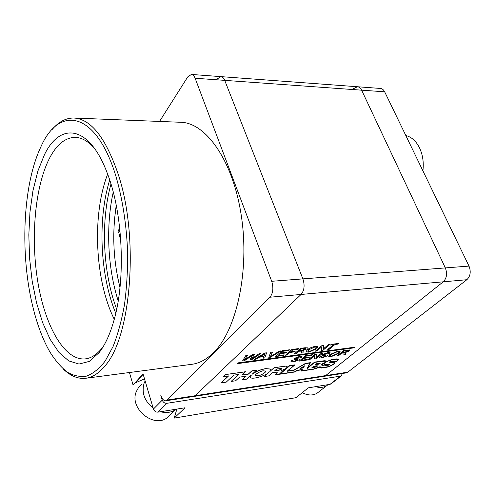 <?xml version="1.0" encoding="UTF-8"?>
<svg xmlns="http://www.w3.org/2000/svg" width="495" height="495" viewBox="0 0 495 495"><rect width="100%" height="100%" fill="white"/><g stroke="black" fill="none" stroke-linecap="round" stroke-linejoin="round"><path stroke-width="0.74" d="M52.278 129.35C58.843 121.659 66.07 117.884 73.965 118.027C91 119.066 105.744 137.814 118.206 174.271C139.472 237.563 131.138 338.017 104.68 366.226C98.684 373.403 92.398 377.419 85.821 378.26C77.969 379.114 70.426 376.014 63.193 368.948M85.821 378.26L191.763 364.32C199.343 363.336 206.601 359.432 213.531 352.595C236.622 330.239 249.765 270.883 241.325 215.801C233.027 160.634 205.914 122.655 180.743 122.277L73.965 118.027M33.227 308.373C19.887 255.624 22.492 185.922 40.652 147.362C58.546 105.472 95.486 110.02 115.675 175.416C122.5 198.656 126.491 224.285 127.636 252.295C127.76 270.561 126.701 288.028 124.474 304.703C121.609 320.537 117.816 334.465 113.095 346.475L105.107 361.152C99.223 368.682 93.041 373.663 86.569 376.113C80.048 377.128 73.625 375.81 67.301 372.166C61.133 367.315 55.36 360.62 49.97 352.069C43.084 340.09 37.502 325.524 33.227 308.373M99.099 352.626L89.31 361.387L78.996 364.054L68.731 360.898L58.992 352.459L50.193 339.446L42.638 322.666L36.581 302.965L32.187 281.203L29.576 258.235L28.828 234.896L29.966 212.033L32.992 190.501L37.83 171.159L44.377 154.879C59.963 122.073 88.97 124.542 107.149 172.848C122.958 212.633 126.008 279.588 113.881 320.649C109.933 334.484 105.002 345.145 99.099 352.626M94.242 148.042C87.962 141.081 81.619 137.523 75.234 137.363C65.185 137.542 56.578 144.565 49.413 158.419C34.786 187.153 30.517 238.33 37.905 282.416C45.262 326.415 64.523 360.935 85.319 358.887C91.272 358.194 96.921 354.513 102.267 347.855L103.282 346.519M107.65 174.184C91.866 214.7 94.854 280.362 114.258 319.269M159.538 121.436L187.747 76.904L191.417 74.448C192.957 74.615 194.195 75.883 195.129 78.247L271.693 281.29C273.692 287.88 273.11 293.188 269.942 297.223L167.186 400.034L165.788 400.795C163.697 400.863 161.995 398.914 160.683 394.948L162.249 400.133C163.146 402.355 164.693 403.413 166.908 403.301L340.56 376.126L341.315 375.854L342.274 373.508M269.942 297.223L301.071 294.457C304.326 290.503 304.932 285.312 302.897 278.883C304.932 285.312 304.326 290.503 301.071 294.457L195.141 395.722L193.687 396.483L195.141 395.722L167.186 400.034M195.129 78.247L224.711 80.363C223.752 78.049 222.484 76.799 220.894 76.626C222.484 76.799 223.752 78.049 224.711 80.363L302.897 278.883L271.693 281.29M353.207 88.84L357.427 86.743C359.184 86.922 360.583 88.061 361.616 90.164L445.333 267.913C447.474 273.605 446.775 278.24 443.223 281.822L301.071 294.457L195.141 395.722L325.661 375.594L324.033 376.33L325.661 375.594L443.223 281.822L325.661 375.594L347.824 372.172L346.166 372.908L165.788 400.795M466.847 279.718L443.223 281.822C446.775 278.24 447.474 273.605 445.333 267.913L361.616 90.164L384.664 91.81L468.994 266.087C471.147 271.662 470.429 276.204 466.847 279.718L347.824 372.172M384.664 91.81C383.619 89.75 382.208 88.624 380.426 88.444L220.894 76.626L217.107 79.021M422.903 170.837C423.893 162.41 422.755 154.725 419.482 147.788C416.054 141.044 411.493 136.954 405.813 135.512M263.359 370.835C261.88 370.545 253.96 374.474 255.63 375.668L257.685 375.878C259.163 376.169 267.046 372.252 265.388 371.052L263.359 370.835M265.524 371.231C266.032 372.84 258.972 376.002 257.66 375.81L255.476 375.414M270.159 371.176L274.162 367.661L269.806 371.578L270.381 369.041L265.778 368.596C261.026 369.412 256.67 371.12 252.716 373.713M270.406 369.115L265.803 368.67C260.432 369.654 255.841 371.541 252.029 374.331L256.534 370.18L251.862 370.842L248.273 374.096L242.067 374.993M290.942 361.666L291.549 360.539L292.984 360.341L292.656 361.239L294.234 361.344L297.854 359.655M292.582 361.109L294.209 361.27M294.03 359.067L294.407 358.349L299.673 356.369L302.049 356.641M294.234 361.344L297.631 360.082L297.835 359.63L294.575 359.395L294.117 359.215L294.432 358.423L299.704 356.443L301.975 356.555L301.579 357.539L300.156 357.73L300.428 357.155M295.694 358.51L299.524 359.061M309.542 357.081L308.806 357.706L303.565 358.43L301.381 360.292L307.247 359.469L306.516 360.088L299.246 361.103L305.545 355.627L312.605 354.668L311.887 355.367L306.25 356.134L304.295 357.805L309.542 357.081L304.4 357.718M301.486 360.199L307.247 359.469M314.517 358.968L314.56 355.627L309.808 359.624L308.391 359.747L314.771 354.371L316.243 354.166L316.206 357.607L320.97 353.523L322.381 353.405L315.971 358.764L314.517 358.968L314.535 355.651M316.206 357.508L320.97 353.523M319.244 357.755L319.9 356.61L321.274 356.419L320.902 357.316L322.375 357.415L325.939 355.744M320.834 357.198L322.35 357.347M322.387 355.181L322.796 354.451L327.956 352.514L330.165 352.768M322.375 357.415L325.698 356.183L325.92 355.726L322.87 355.484L322.468 355.317L322.827 354.519L327.981 352.582L330.103 352.688L329.658 353.678L328.296 353.863L328.593 353.282M328.296 353.863L328.562 353.244L327.288 353.201L324.015 354.637L327.566 355.156M328.68 356.295L329.738 354.618L337.72 351.184L340.096 351.574M337.373 355.769L343.883 350.472L349.897 349.916L349.352 350.918L345.108 352.681L345.615 353.418L345.349 354.649L343.846 354.859L344.025 353.071L342.973 353.034L341.612 353.22L338.704 355.583L337.343 355.701L343.858 350.404L349.946 349.965M345.244 352.65L345.59 352.947M343.846 354.859L344.068 353.133M327.764 349.544L333.624 344.65L330.456 345.065L331.223 344.421L338.933 343.412L338.159 344.056L335.016 344.471L329.144 349.359L327.733 349.47L333.488 344.668M330.456 345.065L331.198 344.347L338.933 343.412M321.614 350.367L321.738 346.859L316.843 351.005L315.402 351.122L321.979 345.547L323.476 345.355L323.353 348.956L328.265 344.73L329.701 344.619L323.087 350.169L321.614 350.367L321.707 346.89M323.359 348.857L328.265 344.73M306.145 351.673L307.16 349.934C309.307 348.134 312.073 346.933 315.451 346.339L318.044 346.797M294.29 354.03L300.756 348.393L307.42 347.83L306.943 348.882L302.464 350.751L303.144 351.543L303.039 352.855L301.387 353.077L301.331 351.184L300.131 351.122L298.64 351.32L295.75 353.832L294.265 353.956L300.731 348.319L305.229 347.731L307.482 347.905M302.624 350.72L303.089 351.116M301.387 353.077L301.412 351.289M295.255 351.215L294.513 351.865L289.822 352.489L286.958 355.014L285.479 355.212L291.871 349.47L298.862 348.56L298.139 349.291L292.638 350.014L290.565 351.834L295.255 351.215L290.67 351.741M286.463 352.31L285.726 352.966L280.158 353.702L277.961 355.664L284.192 354.835L283.462 355.478L275.727 356.518L282.07 350.751L289.569 349.773L288.851 350.51L282.862 351.289L280.888 353.046L286.463 352.31L280.993 352.96M278.06 355.571L284.192 354.835M268.785 357.371L270.734 352.23L272.423 352.087L270.394 356.641L279.458 351.091L281.098 350.875L270.449 357.223L268.785 357.371M270.48 356.499L279.458 351.091M254.288 359.389L264.881 352.991L266.65 352.836L264.683 357.996L263.062 358.213L263.742 356.629L259.089 357.248L255.934 359.172L254.288 359.389L264.905 353.065L266.65 352.836M263.062 358.213L263.68 356.635M249.895 359.976L252.679 355.268L244.4 360.713L242.538 360.966L245.848 355.472L247.519 355.336L244.375 360.032L252.462 354.606L254.387 354.439L251.503 359.079L258.99 353.758L260.624 353.622L251.608 359.747L249.87 359.902L252.561 355.342M244.487 359.865L252.462 354.606M251.652 358.881L258.99 353.758M308.014 367.562L314.56 362.117L324.219 360.737L325.852 360.886L326.143 361.771L331.019 359.791L336.557 358.912L337.844 359.042L338.407 359.686L336.946 361.393L332.096 362.093L332.634 361.443M326.199 361.666L326.842 361.338M329.862 362.024L332.071 362.031M332.597 362.024L334.886 362.346L334.812 363.417L331.384 365.657L327.164 367.166L321.249 368.045L319.362 367.346L313.651 369.208L301.01 371.077L301.709 369.821M301.01 371.077L301.783 369.815L297.309 370.47L294.803 371.993L279.564 374.245L289.581 365.539L294.915 364.852L287.669 371.04L293.888 370.13L305.464 363.373L310.421 362.668L307.94 367.717L314.56 362.117M287.774 370.953L293.857 370.062M274.162 367.661L285.652 366.077L287.205 366.609L287.267 367.172L285.565 368.744L281.531 370.501L282.131 370.767L282.008 371.566L279.192 374.313L275.003 374.932L277.342 372.209M275.003 374.932L276.996 372.982L277.268 372.11L272.498 372.704L268.89 375.854L264.138 376.553L267.987 373.082M250.829 375.408L250.569 377.493M246.021 376.194L242.129 379.814L246.683 379.139L251.312 374.975L250.594 377.561C252.673 380.005 266.96 374.839 268.593 372.642L264.138 376.553M238.547 374.461L231.06 381.453L235.62 380.779L239.611 377.128L246.145 376.175L242.129 379.814M228.492 375.934L221.117 382.92L226.178 382.171L233.751 375.148L238.67 374.443L231.06 381.453M256.565 370.254L251.887 370.916L248.298 374.171L241.968 375.08L245.551 371.714L225.237 374.604L223.109 376.707L228.616 375.915L221.117 382.92M237.984 362.872L237.254 363.664L353.764 347.88L354.593 347.205L237.984 362.872L237.254 363.664M300.44 368.305L304.474 365.854L303.256 367.971L300.44 368.305M309.901 362.977L307.104 368.657L314.715 362.328L325.487 361.146L325.741 361.87L324.386 362.94L321.434 364.215L322.202 364.722L321.899 365.489L325.345 364.988M294.178 365.124L287.069 371.287L293.906 370.285L305.508 363.602L309.969 362.965L307.104 368.657M325.357 365.032L324.868 365.768L325.667 365.935L329.416 364.741L324.955 364.326L324.225 364.017L324.231 363.528L327.028 361.474L332.213 359.716L336.798 359.197L337.819 359.506L337.887 360.298L336.835 361.251L332.671 361.851L333.092 361.325L332.324 361.121L329.837 361.789L329.385 362.26L329.744 362.34L334.15 362.451L334.595 363.237L331.223 365.595L327.294 367.005L320.865 367.841L319.844 367.432L320.154 366.671L317.932 367.835L313.842 369.022L301.498 370.848L302.241 369.511L297.241 370.248L294.735 371.77L280.263 373.911M320.154 366.671L313.818 368.954L301.548 370.767M334.608 362.724L334.397 363.429L332.745 364.667L328.457 366.603L322.214 367.766L319.832 367.37M333.092 361.325L330.487 361.412L329.385 362.26M337.912 359.63L336.81 361.183L332.77 361.771M329.478 364.524L324.93 364.258L324.101 363.8M325.302 364.994L324.868 365.768M322.177 364.654L322.078 365.05M320.203 362.99L316.979 363.417L315.562 364.679L318.997 364.134L320.407 363.095M317.165 365.725L313.589 366.226L311.862 367.742L316.218 366.956L317.567 365.991L316.936 365.737M357.427 86.743C359.184 86.922 360.583 88.061 361.616 90.164L224.711 80.363L302.897 278.883L468.994 266.087M245.576 371.788L225.237 374.604M225.262 374.678L223.109 376.707M274.187 367.729L285.677 366.145L287.205 366.609M278.92 370.254L274.589 370.879L276.81 368.942L281.878 368.441C281.661 369.227 280.671 369.833 278.92 370.254L281.921 368.497M278.889 370.186L274.694 370.792M325.741 361.87L325.277 362.21M325.308 362.278L324.386 362.94M324.411 363.008L323.879 363.25M323.903 363.318L323.105 363.621M323.13 363.689L322.437 363.905M322.462 363.974L321.465 364.283M322.103 365.118L321.899 365.489M302.272 369.586L297.241 370.248M297.272 370.316L294.735 371.77M294.76 371.844L280.158 373.997L289.754 365.756L294.308 365.106L287.069 371.287M323.823 363.633L322.257 364.171L322.629 364.574L322.375 365.261L325.964 364.741L325.258 365.434L325.97 365.737L329.008 364.834L324.584 364.518L323.662 363.974L323.879 363.472M323.662 363.974L323.798 363.565M328.346 365.23L328.754 364.939M327.275 365.545L328.012 365.273M325.97 365.737L327.245 365.477M325.487 365.694L325.945 365.669M325.964 364.741L322.418 365.186M314.585 362.185L324.219 360.737M293.888 370.13L305.464 363.373M305.489 363.441L310.452 362.736M279.564 374.245L289.581 365.539M289.612 365.607L294.915 364.852M332.096 362.093L332.535 361.319L329.831 362.08L334.886 362.346M326.873 361.406L332.417 359.531L336.581 358.98L338.203 359.259M324.25 360.812L326.131 361.053M326.156 361.121L326.31 361.468M302.977 367.853L301.195 368.107L303.769 366.541L302.977 367.853L301.356 368.014M303.664 366.609L302.952 367.779M300.465 368.373L304.499 365.923M320.228 363.058L319.875 363.002M319.9 363.07L316.979 363.417M317.004 363.491L315.562 364.679M318.712 364.066L319.98 363.281L317.134 363.633L316.156 364.438L318.712 364.066L319.949 363.274M316.262 364.351L318.687 363.998M317.561 365.892L317.19 365.793M316.961 365.805L313.589 366.226M313.613 366.294L311.862 367.742M316.88 365.991L313.737 366.436L312.45 367.5L315.439 367.061L316.88 365.991M315.439 367.061L317.066 366.139M312.555 367.414L315.408 366.993M259.015 353.832L260.624 353.622M252.493 354.686L254.387 354.439M242.538 360.966L245.848 355.472M245.873 355.546L247.519 355.336M263.136 354.785L260.277 356.524L264.008 356.029L265.048 353.622L263.136 354.785M260.438 356.425L263.977 355.954L264.961 353.678M279.483 351.165L281.123 350.949M268.81 357.446L270.734 352.23M270.759 352.304L272.423 352.087M275.727 356.518L282.07 350.751M282.094 350.825L289.6 349.847M285.479 355.212L291.871 349.47M291.901 349.544L298.887 348.635M299.388 350.67L302.154 350.305L305.477 349.086L305.737 348.499L301.467 348.857L299.388 350.67M299.487 350.578L302.123 350.231L305.768 348.536M308.769 352.149L306.3 351.92L307.191 350.008C309.332 348.208 312.098 347.007 315.482 346.413L317.92 346.649L316.887 348.672L308.769 352.149M308.62 349.829L307.834 351.351L309.511 351.512L315.47 348.851L316.373 347.224L314.727 347.063L308.62 349.829M307.711 351.153L309.48 351.438L315.445 348.783L316.454 347.329M328.296 344.805L329.701 344.619M315.433 351.196L321.979 345.547M322.004 345.621L323.501 345.43M342.361 352.607L344.885 352.261L348.016 351.11L348.313 350.553L344.458 350.906L342.361 352.607M342.472 352.52L344.854 352.193L348.332 350.571M331.093 356.703L328.822 356.511L329.769 354.692L337.745 351.252L339.991 351.45L338.902 353.374L331.093 356.703M331.112 354.513L330.289 355.961L331.829 356.097L337.571 353.554L338.512 352.007L336.996 351.871L331.112 354.513M330.177 355.794L331.798 356.029L337.541 353.486L338.58 352.094M324.039 354.711L327.511 355.088L327.102 355.954L321.7 358.015L319.343 357.916L319.9 356.61M319.925 356.678L321.298 356.487M320.995 353.597L322.381 353.405M308.422 359.822L314.771 354.371M314.795 354.445L316.274 354.241M299.246 361.103L305.545 355.627M305.576 355.701L312.63 354.736M300.156 357.73L300.391 357.112L299.023 357.068L295.93 358.176L295.738 358.609L299.463 358.993L299.098 359.853L293.578 361.956L291.048 361.845L291.549 360.539M291.574 360.614L293.009 360.416M354.593 347.205L238.008 362.953M120.007 287.409C113.225 260.358 111.994 233.058 116.294 205.518M119.957 230.324L118.441 232.557L117.959 230.955L119.747 228.306L117.959 230.955L118.447 232.551M120.545 236.864L119.877 237.254L119.363 235.571L120.223 233.108L119.363 235.571L119.883 237.247M143.179 374.331L133.056 384.999L143.061 373.935L153.444 409.031C154.31 411.221 155.838 412.255 158.023 412.137L185.05 407.769L174.19 418.102L176.87 409.093M331.112 383.804L330.035 384.337L308.298 387.845L296.01 397.677L174.19 418.102M135.574 382.734L144.534 378.898M133.056 384.999L129.449 372.518M170.917 414.185L167.31 417.669C153.438 428.596 128.978 408.059 136.304 391.607L138.458 387.653L141.589 384.522M176.239 409.192L175.632 409.637C171.251 412.527 166.209 413.226 160.491 411.741M153.196 408.208C144.441 401.018 141.415 392.665 144.125 383.136L145.134 380.933M318.836 391.836L316.992 393.278C312.692 395.728 307.779 395.53 302.253 392.683M328.111 384.646L326.65 385.729C323.489 387.604 319.789 387.919 315.556 386.675M109.692 180.019C97.453 219.26 100.002 275.307 115.762 313.273M113.244 192.11C105.689 225.875 107.607 267.974 118.2 300.911M110.967 184.041C100.51 221.686 102.83 272.609 116.665 309.152M119.976 287.651L117.878 278.295M114.586 218.765L116.22 205.153M153.444 409.031L162.249 400.133M158.023 412.137L166.908 403.301M330.035 384.337L340.56 376.126M191.417 74.448L220.894 76.626M330.778 384.058L341.315 375.854M175.632 409.637L167.31 417.669M326.65 385.729L316.992 393.278"/></g></svg>
